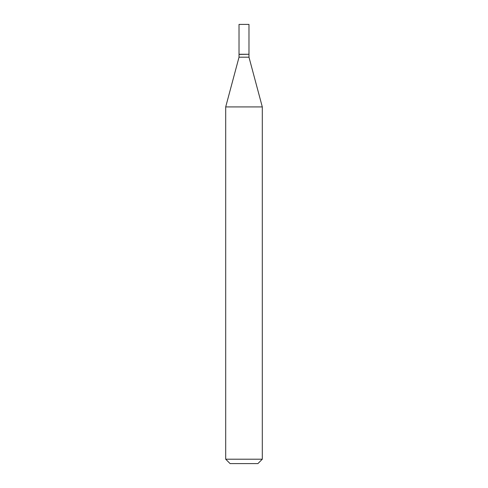 <?xml version="1.0" encoding="UTF-8"?>
<svg xmlns="http://www.w3.org/2000/svg" width="488" height="488" viewBox="0 0 488 488"><rect width="100%" height="100%" fill="white"/><g stroke="black" fill="none" stroke-linecap="round" stroke-linejoin="round"><path stroke-width="0.73" d="M248.978 24.4L239.022 24.4L239.022 54.266L248.978 54.266L248.978 24.4M248.831 54.266L239.022 54.412L239.022 57.194L225.7 106.915L225.7 459.208L262.3 459.208L257.908 463.6L230.092 463.6L225.7 459.208M248.978 54.412L248.978 57.194L239.022 57.194M248.978 57.194L262.3 106.915L225.7 106.915M262.3 106.915L262.3 459.208"/></g></svg>
